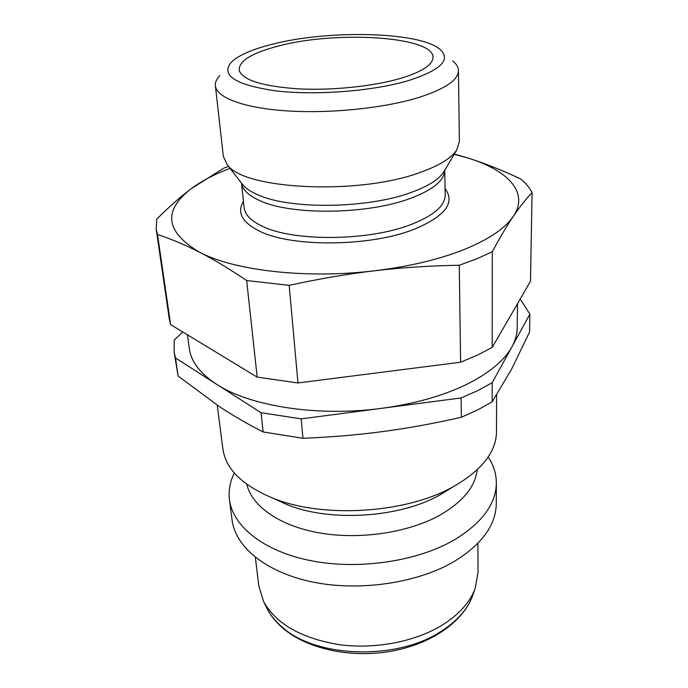 <?xml version="1.0" encoding="UTF-8"?>
<svg xmlns="http://www.w3.org/2000/svg" width="688" height="688" viewBox="0 0 688 688"><rect width="100%" height="100%" fill="white"/><g stroke="black" fill="none" stroke-linecap="round" stroke-linejoin="round"><path stroke-width="1.03" d="M477.876 543.331L478.065 572.158L475.236 588.206C470.179 602.06 459.292 614.289 442.573 624.902C415.475 641.715 374.951 649.575 338.909 644.613C301.103 638.206 276 623.844 263.599 601.518L258.783 585.952L255.351 557.332M488.17 457.004C493.571 465.114 496.289 473.757 496.349 482.933C496.065 504.106 481.901 523.181 453.856 540.157C416.971 561.442 358.758 570.085 311.354 560.797C263.891 551.518 232.699 526.303 229.465 499.72C228.364 490.613 229.99 481.695 234.324 472.974M496.349 482.933L496.289 503.453C496.005 524.953 481.987 544.285 454.252 561.451C417.771 582.977 360.22 591.646 313.307 582.16C266.333 572.674 235.391 547.063 232.088 520.076L229.465 499.72M477.197 469.784C475.262 486.76 462.8 501.905 439.795 515.217C408.517 532.607 360.254 539.934 320.049 533.028C279.801 526.105 251.791 506.213 246.811 484.275M449.737 488.901L439.297 495.265C398.997 518.004 329.036 522.183 286.629 504.424L276.456 499.806M496.598 394.964L496.495 431.746C496.237 451.767 482.056 469.956 453.96 486.304L452.867 486.898C405.533 513.669 321.743 518.675 271.941 497.759C242.013 485.057 225.664 468.795 222.903 448.954L217.245 405.155M452.678 60.914C456.428 63.889 458.354 67.106 458.44 70.546L459.369 141.608L456.634 150.113C451.225 158.309 438.97 165.782 419.861 172.542C358.199 195.469 242.984 189.527 227.152 164.552L223.368 156.46L215.387 85.837C215.043 82.414 216.539 78.982 219.893 75.56M458.44 70.546C458.285 80.178 444.672 89.277 417.616 97.842C382.992 108.317 329.346 113.726 286.543 110.871C243.681 108.007 216.539 97.61 215.387 85.837M407.545 80.883C372.105 91.246 315.199 95.589 275.725 90.876C235.236 84.83 220.409 75.284 231.271 62.23C238.564 55.238 252.315 49.226 272.534 44.178C328.529 29.713 418.7 31.588 439.727 49.115C451.672 59.615 440.948 70.202 407.545 80.883M532.065 192.58C529.579 187.747 525.804 183.206 520.713 178.949C502.214 170.314 485.152 163.503 469.517 158.515C508.681 170.899 529.227 192.915 513.265 216.402C519.603 207.071 525.873 199.133 532.065 192.58L530.482 281.263L492.204 347.44L492.281 251.756C499.961 237.455 506.961 225.664 513.265 216.402C505.181 228.364 488.884 239.381 464.366 249.443C439.271 259.428 409.377 266.54 374.676 270.771C306.375 279.113 234.049 270.616 199.443 252.178C213.59 259.385 229.336 268.836 246.665 280.541L257.192 377.144L170.633 324.607L157.5 234.496C171.252 239.028 185.235 244.928 199.443 252.178C165.335 231.804 162.669 210.597 191.436 188.538L223.901 168.096L228.605 166.436M492.281 251.756L476.81 258.791L459.257 265.258L460.599 362.223L297.964 382.949L289.166 285.348C319.017 278.812 347.517 273.953 374.676 270.771C401.844 267.572 430.043 265.731 459.257 265.258M492.204 347.44L477.395 355.163L460.599 362.223M157.5 234.496L156.21 229.345L156.735 219.154C169.196 206.744 180.763 196.536 191.436 188.538C201.575 180.987 214.458 174.253 230.076 168.336M517.505 303.7L517.204 328.09C517.144 334.23 515.398 340.44 511.984 346.726L529.889 314.158L529.571 332.003L511.76 368.854L492.169 401.818L492.178 382.726L511.984 346.726C504.321 360.667 488.97 373.335 465.922 384.73C442.358 396.03 414.305 403.89 381.754 408.319C317.718 417.048 249.615 406.195 216.385 384.136C200.113 373.421 191.109 361.613 189.363 348.713L187.428 334.807M492.178 382.726L477.61 390.681L461.098 397.939L461.364 417.255C434.248 423.438 408.113 428.203 382.958 431.539C357.812 434.902 331.143 437.155 302.952 438.282L301.198 418.863L461.098 397.939M492.169 401.818L477.73 409.893L461.364 417.255M399.487 78.69C372.483 86.447 331.779 90.592 298.429 88.855C263.556 86.43 243.879 80.522 239.398 71.122C237.79 61.516 250.957 53.114 278.907 45.907C338.513 29.98 438.703 36.911 432.778 58.953C431.023 66.014 419.929 72.593 399.487 78.69M454.209 154.241L469.517 158.515L454.338 154.017M182.75 331.969L174.262 340.01L174.098 351.929L175.492 357.975L261.062 412.723L263.16 431.969C247.336 423.911 232.699 415.423 219.257 406.496L178.123 376.061L175.492 357.975M302.952 438.282L263.16 431.969M178.123 376.061L174.098 351.929M301.198 418.863L261.062 412.723M520.197 299.048L529.889 314.158M297.964 382.949L257.192 377.144M170.633 324.607L169.265 318.793L156.21 229.345M289.166 285.348L246.665 280.541M473.146 594.26L472.682 595.61C467.728 609.172 457.133 621.144 440.888 631.507C397.01 660.54 316.403 657.995 282.587 627.447C275.716 621.668 270.539 615.364 267.056 608.545L266.428 607.263M445.067 188.658C455.559 202.754 445.179 216.316 413.935 229.371C370.376 246.725 291.996 247.431 259.754 231.263C242.081 222.491 236.646 212.515 243.457 201.343M444.715 170.383L445.188 195.057C445.093 205.781 433.724 215.593 411.097 224.503C369.103 241.067 293.819 241.789 262.661 226.395C251.103 220.977 244.928 214.751 244.137 207.707L241.522 183.163C242.451 189.819 248.643 195.676 260.107 200.758C291.531 215.473 367.702 214.544 410.203 198.471C432.838 189.948 444.336 180.583 444.706 170.392M444.62 170.538L443.726 172.052C438.789 179.551 427.945 186.345 411.2 192.425C367.831 208.679 289.975 209.668 257.991 194.842C250.965 191.832 245.874 188.452 242.701 184.702L241.626 183.309M475.236 588.206L472.682 595.61C463.136 622.09 430.783 644.235 390.861 651.304C350.889 658.287 307.82 649.119 283.542 628.746C276.352 622.7 270.857 615.966 267.056 608.545L263.599 601.518M286.629 504.424L271.941 497.759M241.737 183.464L227.152 164.552M444.525 170.71L456.634 150.113M440.225 494.758L453.96 486.304"/></g></svg>
